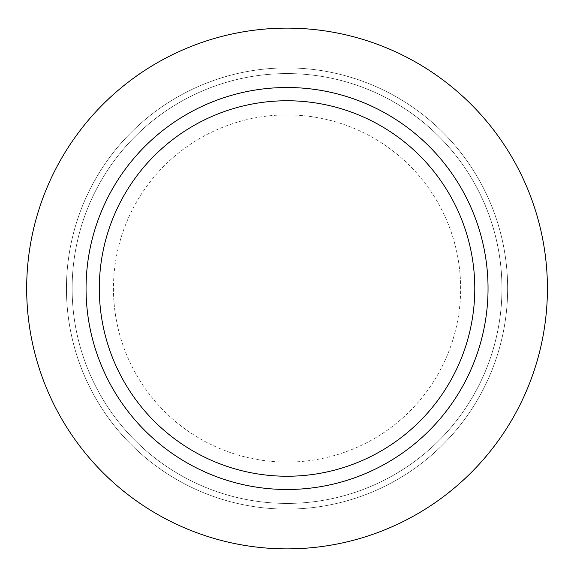 <?xml version="1.0" encoding="UTF-8"?>
<svg xmlns="http://www.w3.org/2000/svg" width="577" height="577" viewBox="0 0 577 577"><rect width="100%" height="100%" fill="white"/><g stroke="black" fill="none" stroke-linecap="round" stroke-linejoin="round"><path stroke-width="0.43" stroke-dasharray="2.88 2.16" d="M507.645 288.5A220.602 220.602 0 0 1 287.043 509.102A220.602 220.602 0 0 1 66.449 288.5A220.602 220.602 0 0 1 287.043 67.898A220.602 220.602 0 0 1 507.645 288.5A220.602 220.602 0 0 1 287.043 509.102A220.602 220.602 0 0 1 66.449 288.5A220.602 220.602 0 0 1 287.043 67.898A220.602 220.602 0 0 1 507.645 288.5M547.422 288.5A260.378 260.378 0 0 0 156.857 63.008A260.378 260.378 0 0 0 156.857 513.992A260.378 260.378 0 0 0 547.422 288.5A260.378 260.378 0 0 0 156.857 63.008A260.378 260.378 0 0 0 156.857 513.992A260.378 260.378 0 0 0 547.422 288.5M72.132 288.5A214.918 214.918 0 0 1 394.502 102.381A214.918 214.918 0 0 1 394.502 474.619A214.918 214.918 0 0 1 72.132 288.5A214.918 214.918 0 0 1 287.043 73.582A214.918 214.918 0 0 1 501.961 288.5A214.918 214.918 0 0 1 287.043 503.418A214.918 214.918 0 0 1 72.132 288.5A214.918 214.918 0 0 1 394.502 102.381A214.918 214.918 0 0 1 394.502 474.619A214.918 214.918 0 0 1 72.132 288.5A214.918 214.918 0 0 1 287.043 73.582A214.918 214.918 0 0 1 501.961 288.5A214.918 214.918 0 0 1 287.043 503.418A214.918 214.918 0 0 1 72.132 288.5M113.46 288.5A173.583 173.583 0 0 0 373.838 438.83A173.583 173.583 0 0 0 373.838 138.17A173.583 173.583 0 0 0 113.46 288.5A173.583 173.583 0 0 0 373.838 438.83A173.583 173.583 0 0 0 373.838 138.17A173.583 173.583 0 0 0 113.46 288.5"/><path stroke-width="0.87" d="M488.041 288.5A200.991 200.991 0 0 0 287.043 87.509A200.991 200.991 0 0 0 86.052 288.5A200.991 200.991 0 0 0 287.043 489.491A200.991 200.991 0 0 0 488.041 288.5A200.991 200.991 0 0 0 287.043 87.509A200.991 200.991 0 0 0 86.052 288.5A200.991 200.991 0 0 0 287.043 489.491A200.991 200.991 0 0 0 488.041 288.5M547.422 288.5A260.378 260.378 0 0 0 156.857 63.008A260.378 260.378 0 0 0 156.857 513.992A260.378 260.378 0 0 0 547.422 288.5A260.378 260.378 0 0 0 156.857 63.008A260.378 260.378 0 0 0 156.857 513.992A260.378 260.378 0 0 0 547.422 288.5M99.309 288.5A187.741 187.741 0 0 1 380.914 125.909A187.741 187.741 0 0 1 380.914 451.091A187.741 187.741 0 0 1 99.309 288.5A187.741 187.741 0 0 1 380.914 125.909A187.741 187.741 0 0 1 380.914 451.091A187.741 187.741 0 0 1 99.309 288.5"/></g></svg>
